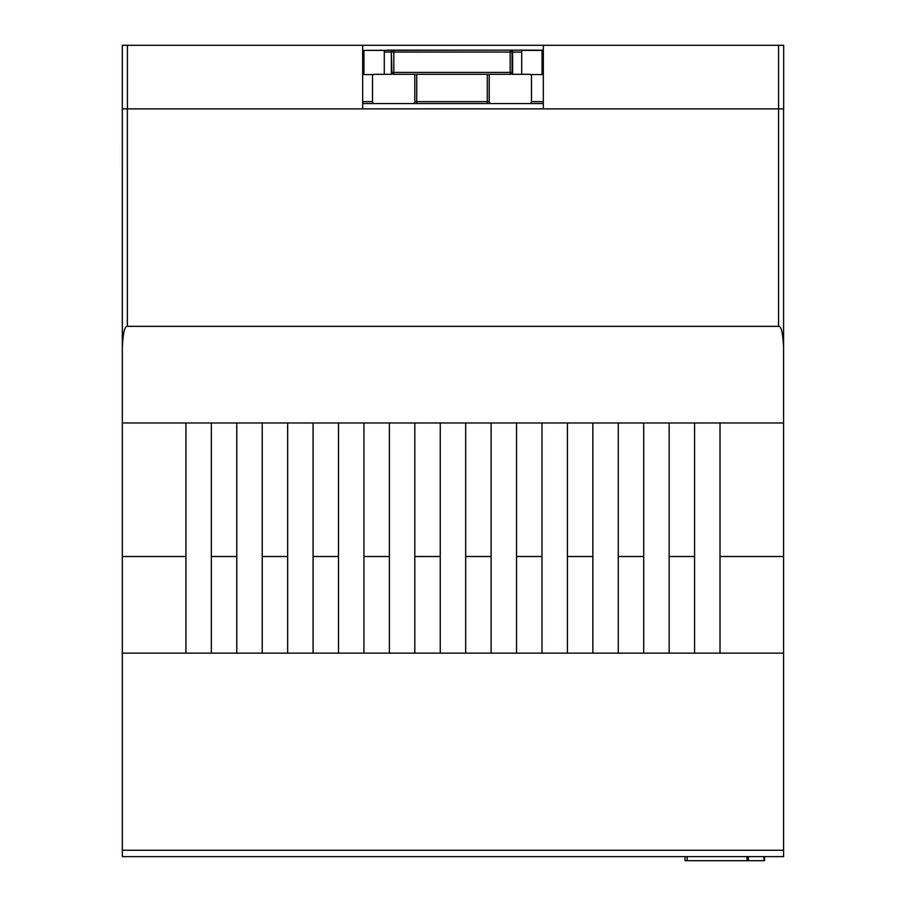 <?xml version="1.0" encoding="UTF-8"?>
<svg xmlns="http://www.w3.org/2000/svg" width="906" height="906" viewBox="0 0 906 906"><rect width="100%" height="100%" fill="white"/><g stroke="black" fill="none" stroke-linecap="round" stroke-linejoin="round"><path stroke-width="1.36" d="M764.573 856.623L764.573 860.7L685.038 860.7L685.038 856.623M783.588 108.879L783.588 856.623L122.333 856.623L122.333 653.147L465.684 653.147L465.684 422.977M543.328 45.3L543.328 108.879L783.679 108.879L783.679 45.3L122.321 45.3L122.321 108.879L778.582 108.879L778.582 326.341L127.35 326.341L127.35 108.879M783.588 347.564C782.943 333.125 781.278 326.047 778.582 326.341M122.333 653.147L122.333 422.977L783.588 422.977M122.333 422.977L122.333 347.564C122.978 333.125 124.654 326.047 127.35 326.341M465.684 653.147L783.588 653.147M440.248 422.977L440.248 653.147M491.109 422.977L491.109 556.51L465.684 556.51M491.109 556.51L491.109 653.147M516.545 653.147L516.545 422.977M541.981 422.977L541.981 653.147M541.981 556.51L516.545 556.51M567.416 653.147L567.416 422.977M592.841 422.977L592.841 653.147M592.841 556.51L567.416 556.51M618.277 653.147L618.277 422.977M643.713 422.977L643.713 653.147M643.713 556.51L618.277 556.51M669.149 653.147L669.149 422.977M694.574 422.977L694.574 653.147M694.574 556.51L669.149 556.51M720.01 653.147L720.01 422.977M783.588 556.51L720.01 556.51M122.333 347.564L122.321 108.879L127.418 108.879L127.418 45.3M185.911 422.977L185.911 556.51L122.333 556.51M185.911 556.51L185.911 653.147M211.347 653.147L211.347 422.977M236.783 422.977L236.783 653.147M236.783 556.51L211.347 556.51M262.219 653.147L262.219 422.977M287.644 422.977L287.644 653.147M287.644 556.51L262.219 556.51M313.08 653.147L313.08 422.977M338.516 422.977L338.516 653.147M338.516 556.51L313.08 556.51M363.952 653.147L363.952 422.977M389.376 422.977L389.376 653.147M389.376 556.51L363.952 556.51M414.812 653.147L414.812 422.977M440.248 556.51L414.812 556.51M530.486 74.552L542.06 74.552L542.06 50.385L521.709 50.385L521.709 74.315M373.51 74.552L363.94 74.552L363.94 50.385L384.291 50.385L384.291 74.315M362.672 108.879L362.672 45.3M512.083 74.315L512.083 52.061L512.083 74.315L529.568 74.315A1.903 1.903 0 0 1 531.471 76.217L531.471 101.653A1.903 1.903 0 0 1 529.568 103.556L412.887 103.556A1.903 1.903 0 0 0 414.801 101.653L414.801 74.315M489.195 74.315L489.195 101.653A1.903 1.903 0 0 0 491.097 103.556M510.169 74.315A1.903 1.903 0 0 0 512.083 72.401L510.169 72.401L510.169 74.315L393.816 74.315A1.903 1.903 0 0 1 392.864 74.054A1.903 1.903 0 0 0 393.816 74.315L393.816 72.401L391.913 72.401L391.913 74.315L374.427 74.315A1.903 1.903 0 0 0 372.513 76.217L372.513 101.653A1.903 1.903 0 0 0 374.427 103.556L412.887 103.556M378.459 50.385L510.169 50.147L510.169 72.401L393.816 72.401L393.816 52.061L391.913 52.061A1.903 1.903 0 0 1 393.816 50.147L392.683 50.147A1.903 1.359 90 0 0 391.358 52.061L391.913 72.401A1.903 1.903 0 0 0 392.864 74.054M381.086 103.556L372.796 103.556M529.568 103.556L522.898 103.556M393.816 103.556L416.703 103.556L416.703 101.653L414.801 101.653M489.195 101.653L487.281 101.653L487.281 103.556L510.157 103.556M372.513 101.653L362.672 101.653M362.672 52.061L363.94 52.061M510.169 50.147L393.816 50.147L393.816 52.061L512.083 52.061A1.903 1.903 0 0 0 510.169 50.147A1.903 1.903 -133.7 0 1 510.203 50.147L538.56 50.147M392.683 50.147L387.258 50.147M542.06 52.061L543.328 52.061M543.328 101.653L531.471 101.653M391.913 72.401L391.913 74.315M687.133 860.7L687.133 856.623M746.963 856.623L746.963 860.7M748.447 860.7L748.447 856.623M763.962 856.623L763.962 860.7M783.588 850.258L122.333 850.258M778.582 108.879L778.582 45.3M783.679 108.879L783.679 45.3L783.679 108.879M384.291 52.061L391.358 52.061L391.358 74.315M512.083 52.061L512.626 52.061A1.903 1.359 -90 0 0 511.267 50.147M512.626 74.315L512.626 52.061L521.709 52.061M522.898 50.147A1.903 1.359 90 0 1 523.555 50.385M543.328 50.147L525.525 50.385M380.441 50.385A1.903 1.359 -90 0 1 381.086 50.147M487.281 74.315L487.281 101.653L416.703 101.653L416.703 74.315M122.321 108.879L122.321 45.3M543.328 103.556L525.503 103.556M362.672 103.556L378.481 103.556"/></g></svg>
